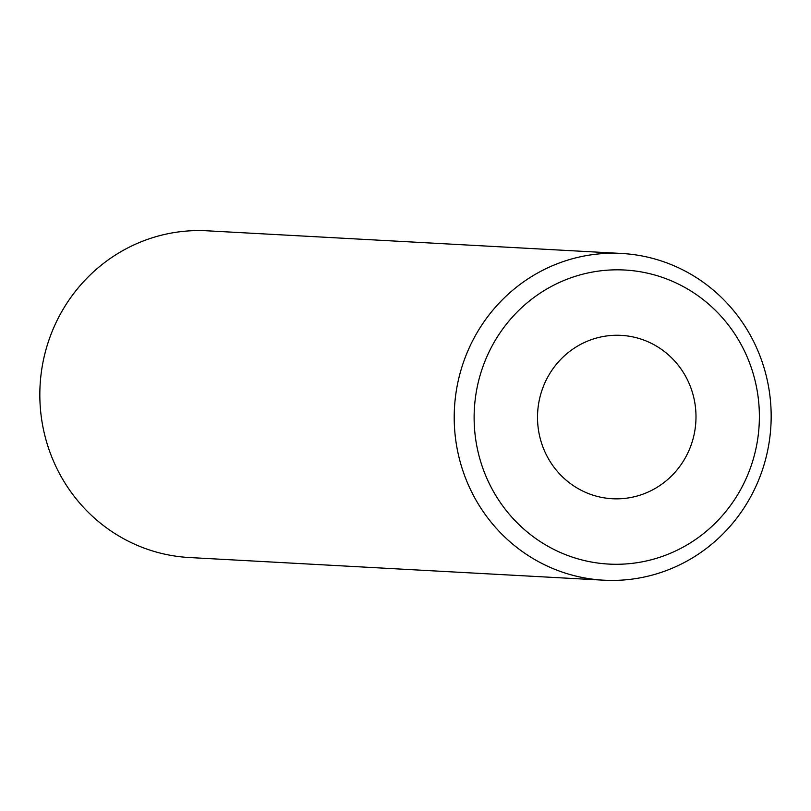 <?xml version="1.0" encoding="UTF-8"?>
<svg xmlns="http://www.w3.org/2000/svg" width="811" height="811" viewBox="0 0 811 811"><rect width="100%" height="100%" fill="white"/><g stroke="black" fill="none" stroke-linecap="round" stroke-linejoin="round"><path stroke-width="1.22" d="M555.728 550.345A147.237 142.614 93.1 0 0 745.664 479.585A147.237 142.614 93.1 0 0 677.773 283.759A147.237 142.614 93.1 0 0 487.837 354.529A147.237 142.614 93.1 0 0 555.728 550.345M680.5 268.735A163.599 158.459 -86.9 0 1 766.273 456.634A163.599 158.459 -86.9 0 1 603.759 580.189A163.599 158.459 -86.9 0 1 544.88 564.932A163.599 158.459 -86.9 0 1 459.107 377.024A163.599 158.459 -86.9 0 1 621.621 253.468A163.599 158.459 -86.9 0 1 680.5 268.735M621.621 253.468L207.241 230.811A163.599 158.459 93.1 0 0 44.727 354.366A163.599 158.459 93.1 0 0 130.5 542.265A163.599 158.459 93.1 0 0 189.379 557.532L603.759 580.189M650.655 343.002A81.799 79.235 93.1 0 0 621.216 335.369A81.799 79.235 93.1 0 0 539.964 397.147A81.799 79.235 93.1 0 0 582.845 491.101A81.799 79.235 93.1 0 0 612.285 498.735A81.799 79.235 93.1 0 0 693.547 436.957A81.799 79.235 93.1 0 0 650.655 343.002"/></g></svg>
